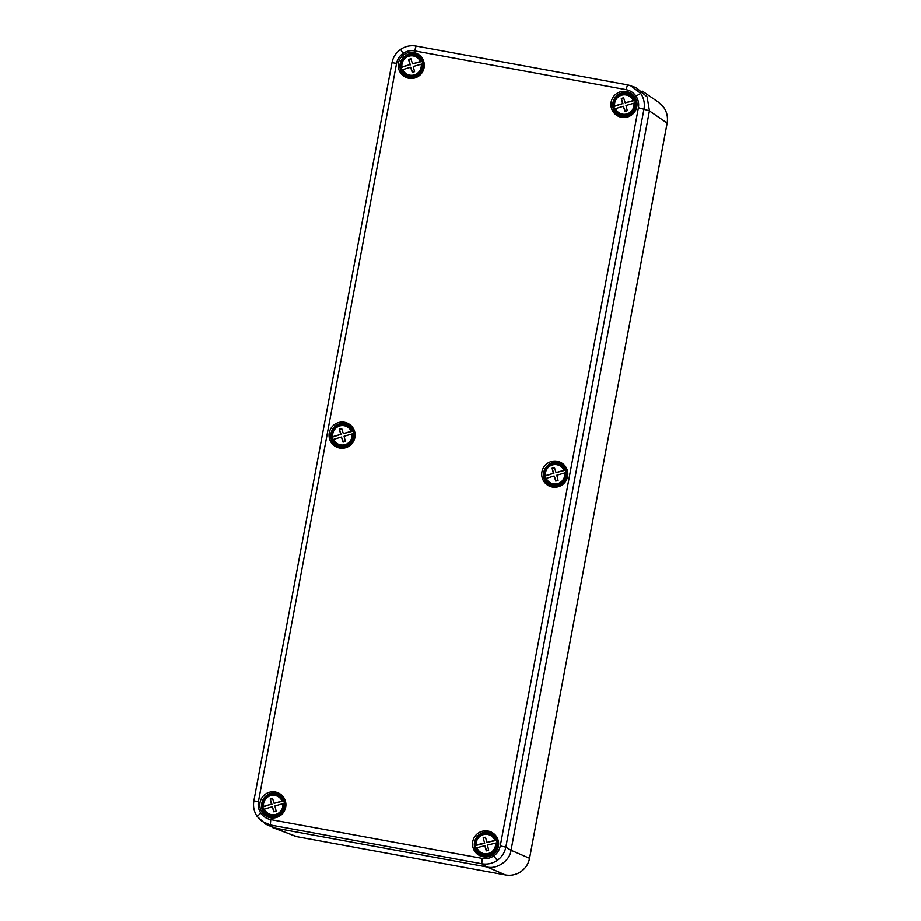 <?xml version="1.0" encoding="UTF-8"?>
<svg xmlns="http://www.w3.org/2000/svg" width="921" height="921" viewBox="0 0 921 921"><rect width="100%" height="100%" fill="white"/><g stroke="black" fill="none" stroke-linecap="round" stroke-linejoin="round"><path stroke-width="1.38" d="M500.253 845.927L505.825 847.124L511.017 850.313L649.42 110.819L647.129 96.878L636.054 87.564L627.523 84.836L630.62 85.665L640.74 93.424C643.848 98.144 644.93 103.313 643.986 108.908L505.825 847.124C504.685 852.696 501.818 857.129 497.202 860.433C492.482 863.576 487.336 864.692 481.764 863.76L270.314 824.974L261.702 821.198L257.109 816.386C253.989 811.666 252.907 806.508 253.874 800.913L258.421 801.569C257.707 805.771 258.513 809.64 260.85 813.185C263.302 816.639 266.606 818.792 270.762 819.621L482.201 858.407C486.38 859.109 490.237 858.268 493.783 855.908C497.248 853.433 499.401 850.106 500.253 845.927L638.403 107.711C639.116 103.509 638.311 99.641 635.974 96.106C633.521 92.641 630.229 90.5 626.073 89.659L414.623 50.874C410.444 50.183 406.587 51.012 403.041 53.372C399.587 55.847 397.423 59.174 396.571 63.353L258.421 801.569M403.041 53.372L400.623 49.389C405.367 46.234 410.513 45.117 416.085 46.05L414.623 50.874M636.802 106.755A13.124 13.032 -62.5 0 0 620.892 91.686A13.124 13.032 -62.5 0 0 623.264 117.497A13.124 13.032 -62.5 0 0 636.802 106.755M634.65 96.809A12.549 12.468 -62.5 0 0 612.902 102.784A12.549 12.468 -62.5 0 0 623.885 117.508M567.601 476.502A13.124 13.032 -62.5 0 0 551.702 461.433A13.124 13.032 -62.5 0 0 554.062 487.244A13.124 13.032 -62.5 0 0 567.601 476.502M565.448 466.556A12.549 12.468 -62.5 0 0 543.712 472.531A12.549 12.468 -62.5 0 0 554.695 487.255M472.749 841.552A13.124 13.032 117.5 0 1 495.878 835.808A13.124 13.032 117.5 0 1 484.872 856.99A13.124 13.032 117.5 0 1 472.749 841.552M485.494 857.002A12.549 12.468 117.5 0 1 483.548 832.446A12.549 12.468 117.5 0 1 496.258 836.314M424.086 67.74A13.124 13.032 117.5 0 1 410.547 78.469A13.124 13.032 117.5 0 1 408.187 52.67A13.124 13.032 117.5 0 1 424.086 67.74M411.169 78.492A12.549 12.468 117.5 0 1 409.223 53.925A12.549 12.468 117.5 0 1 421.933 57.793M354.884 437.487A13.124 13.032 117.5 0 1 341.346 448.216A13.124 13.032 117.5 0 1 338.986 422.417A13.124 13.032 117.5 0 1 354.884 437.487M341.979 448.239A12.549 12.468 117.5 0 1 340.033 423.672A12.549 12.468 117.5 0 1 352.731 427.54M260.033 802.525A13.124 13.032 -62.5 0 0 272.156 817.963A13.124 13.032 -62.5 0 0 283.161 796.78A13.124 13.032 -62.5 0 0 260.033 802.525M283.541 797.287A12.549 12.468 -62.5 0 0 261.794 803.262A12.549 12.468 -62.5 0 0 272.777 817.986M511.017 850.313C510.038 860.548 496.81 869.7 486.956 866.949L481.764 863.76L482.201 858.407M270.762 819.621L270.314 824.974L274.239 827.933L486.956 866.949M274.239 827.933L265.616 824.145L257.097 816.374L260.85 813.185M272.144 827.426L297.011 836.705L505.468 874.95C511.04 875.883 516.197 874.766 520.906 871.611C525.534 868.307 528.401 863.875 529.54 858.314L667.126 123.092C668.082 117.497 667.011 112.327 663.891 107.607L658.573 102.277L642.328 91.11M274.113 803.331L283.68 800.925A10.983 10.914 117.5 0 1 284.428 803.573L283.898 803.446A10.799 10.73 117.5 0 1 263.394 809.398L264.292 809.052A9.774 9.705 -62.5 0 0 282.805 803.688L274.872 805.979L276.162 811.171L273.848 811.838L272.225 806.75L263.394 809.398L264.914 811.977A11.225 11.156 -62.5 0 0 284.808 802.398A11.225 11.156 -62.5 0 0 274.101 794.305L273.295 794.305A10.799 10.73 117.5 0 1 283.15 800.798L282.056 801.028A9.774 9.705 -62.5 0 0 263.544 806.405L271.476 804.102L270.187 798.921L272.501 798.242L274.113 803.331L282.056 801.028M263.452 809.34A10.983 10.914 117.5 0 1 262.807 806.98L271.476 804.102M262.635 806.738A10.799 10.73 117.5 0 1 273.295 794.305C266.008 795.226 262.45 799.37 262.635 806.738L263.544 806.405L262.807 806.98M274.182 811.735L272.225 806.75M271.925 804.332L270.187 798.921M270.636 799.152L272.604 798.576M282.805 803.688L283.898 803.446M625.221 102.853L634.788 100.447A10.983 10.914 117.5 0 1 635.536 103.094L635.006 102.968A10.799 10.73 117.5 0 1 614.491 108.92L615.401 108.574A9.774 9.705 -62.5 0 0 633.913 103.21L625.981 105.512L627.27 110.693L624.956 111.36L623.333 106.272L614.491 108.92L616.022 111.499A11.225 11.156 -62.5 0 0 635.916 101.92A11.225 11.156 -62.5 0 0 625.209 93.827L624.403 93.827A10.799 10.73 117.5 0 1 634.258 100.32L633.164 100.55A9.774 9.705 -62.5 0 0 614.652 105.927L622.584 103.624L621.295 98.443L623.609 97.776L625.221 102.853L633.164 100.55M614.56 108.874A10.983 10.914 117.5 0 1 613.916 106.502L622.584 103.624M613.743 106.26A10.799 10.73 117.5 0 1 624.403 93.827C617.105 94.748 613.559 98.892 613.743 106.26L614.652 105.927L613.916 106.502M625.29 111.257L623.333 106.272M623.033 103.854L621.295 98.443M621.744 98.674L623.713 98.11M633.913 103.21L635.006 102.968M476.007 847.953A10.983 10.914 117.5 0 1 475.466 845.547L484.676 843.291L483.157 837.822L485.494 837.247L486.898 842.393L494.922 840.424A9.774 9.705 -62.5 0 0 476.203 845.029L484.227 843.049M495.567 843.095L487.543 845.075L488.614 850.302L486.276 850.877L484.872 845.731L476.848 847.7A9.774 9.705 -62.5 0 0 495.567 843.095L496.672 842.899A10.799 10.73 117.5 0 1 477.17 850.336L477.631 850.992A11.225 11.156 -62.5 0 0 497.639 841.863A11.225 11.156 -62.5 0 0 486.818 833.321L486.012 833.321A10.799 10.73 117.5 0 1 496.028 840.228L494.922 840.424M486.898 842.393L496.557 840.366A10.983 10.914 117.5 0 1 497.202 843.037L496.672 842.899M475.294 845.317A10.799 10.73 117.5 0 1 486.012 833.321C478.932 834.161 475.351 838.168 475.294 845.317L476.203 845.029L475.466 845.547M486.645 850.797L484.872 845.731M484.676 843.291L483.157 837.822M483.606 838.052L485.586 837.569M475.938 847.999L476.848 847.7L475.938 847.999L477.17 850.336A10.799 10.73 117.5 0 1 475.938 847.999M343.314 433.584L352.87 431.178A10.983 10.914 117.5 0 1 353.629 433.826L353.1 433.699A10.799 10.73 117.5 0 1 332.585 439.651L333.483 439.305A9.774 9.705 -62.5 0 0 351.995 433.929L344.063 436.232L345.352 441.412L343.038 442.092L341.426 437.003L332.585 439.651L334.116 442.23A11.225 11.156 -62.5 0 0 354.009 432.651A11.225 11.156 -62.5 0 0 343.303 424.558L342.497 424.558A10.799 10.73 117.5 0 1 352.352 431.04L351.246 431.281A9.774 9.705 -62.5 0 0 332.734 436.658L340.666 434.355L339.377 429.174L341.691 428.495L343.314 433.584L351.246 431.281M332.642 439.593A10.983 10.914 117.5 0 1 332.009 437.233L340.666 434.355M331.836 436.991A10.799 10.73 117.5 0 1 342.497 424.558C335.198 425.479 331.641 429.623 331.836 436.991L332.734 436.658L332.009 437.233M343.383 441.988L341.426 437.003M341.115 434.585L339.377 429.174M339.826 429.405L341.806 428.829M351.995 433.929L353.1 433.699M412.516 63.837L422.071 61.431A10.983 10.914 117.5 0 1 422.82 64.079L422.29 63.952A10.799 10.73 117.5 0 1 401.786 69.892L402.684 69.559A9.774 9.705 -62.5 0 0 421.196 64.182L413.264 66.485L414.554 71.665L412.24 72.345L410.616 67.256L401.786 69.892L403.306 72.471A11.225 11.156 -62.5 0 0 423.2 62.893A11.225 11.156 -62.5 0 0 412.493 54.811L411.687 54.811A10.799 10.73 117.5 0 1 421.542 61.293L420.448 61.534A9.774 9.705 -62.5 0 0 401.936 66.911L409.868 64.608L408.579 59.428L410.893 58.748L412.516 63.837L420.448 61.534M401.844 69.846A10.983 10.914 117.5 0 1 401.211 67.486L409.868 64.608M401.026 67.245A10.799 10.73 117.5 0 1 411.687 54.811C404.4 55.732 400.842 59.877 401.026 67.245L401.936 66.911L401.211 67.486M412.585 72.241L410.616 67.256M410.317 64.838L408.579 59.428M409.028 59.658L410.996 59.082M421.196 64.182L422.29 63.952M556.031 472.611L565.586 470.194A10.983 10.914 117.5 0 1 566.334 472.841L565.816 472.715A10.799 10.73 117.5 0 1 545.301 478.667L546.199 478.321A9.774 9.705 -62.5 0 0 564.711 472.957L556.779 475.259L558.068 480.44L555.754 481.107L554.131 476.019L545.301 478.667L546.821 481.246A11.225 11.156 -62.5 0 0 566.726 471.667A11.225 11.156 -62.5 0 0 556.008 463.574L555.213 463.574A10.799 10.73 117.5 0 1 565.057 470.067L563.963 470.309A9.774 9.705 -62.5 0 0 545.451 475.673L553.383 473.371L552.093 468.19L554.407 467.523L556.031 472.611L563.963 470.309M545.359 478.621A10.983 10.914 117.5 0 1 544.725 476.249L553.383 473.371M544.553 476.019L545.451 475.673L544.725 476.249M556.1 481.004L554.131 476.019M553.832 473.601L552.093 468.19M552.542 468.421L554.511 467.856M564.711 472.957L565.816 472.715M497.202 860.433L493.783 855.908M640.74 93.424L635.974 96.106M649.42 110.819L638.403 107.711M257.109 816.386L257.097 816.374C253.966 811.643 252.884 806.485 253.851 800.89L392.001 62.674L396.571 63.353M392.001 62.674C393.129 57.102 396.007 52.681 400.623 49.389C405.344 46.223 410.49 45.117 416.073 46.05L627.512 84.836M416.073 46.05L627.523 84.836L626.073 89.659M649.397 110.9L667.149 123.115C668.116 117.508 667.034 112.35 663.903 107.63L663.891 107.607M667.149 123.115L529.552 858.326C528.435 863.898 525.557 868.319 520.941 871.611L520.906 871.611M511.028 850.267L529.54 858.314M274.619 828.002L295.491 836.372M520.941 871.611C516.221 874.777 511.074 875.883 505.479 874.95L487.151 866.983M544.553 476.007A10.799 10.73 117.5 0 1 555.213 463.574C547.914 464.495 544.357 468.639 544.553 476.007M505.479 874.95L297.023 836.705M663.903 107.63L661.727 104.959"/></g></svg>

